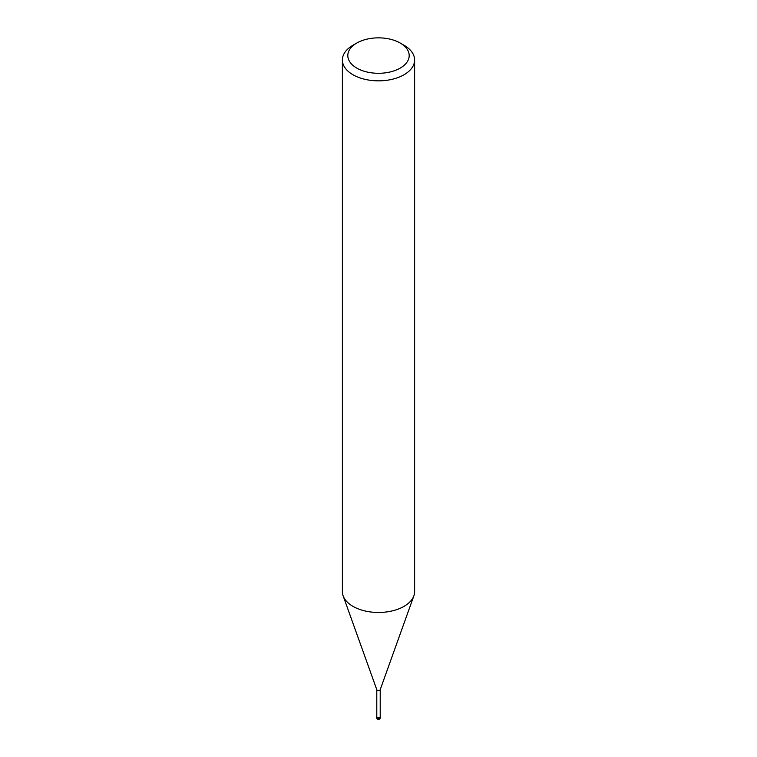 <?xml version="1.0" encoding="UTF-8"?>
<svg xmlns="http://www.w3.org/2000/svg" width="757" height="757" viewBox="0 0 757 757"><rect width="100%" height="100%" fill="white"/><g stroke="black" fill="none" stroke-linecap="round" stroke-linejoin="round"><path stroke-width="1.14" d="M380.213 689.57A1.713 0.994 180 0 1 380.175 689.769A1.713 0.994 180 0 1 379.711 690.27A1.713 0.994 180 0 1 378.008 690.516A1.713 0.994 180 0 1 376.825 689.769A1.713 0.994 180 0 1 376.787 689.57M380.213 689.674L380.213 716.699A1.713 0.994 180 0 1 379.711 717.399A1.713 0.994 180 0 1 377.847 717.617A1.713 0.994 180 0 1 376.787 716.699L376.787 689.674M400.207 43.045L404.039 45.25A36.118 20.855 180 0 1 414.618 59.992A36.118 20.855 180 0 1 404.039 74.744A36.118 20.855 180 0 1 364.675 79.258A36.118 20.855 180 0 1 342.382 59.992A36.118 20.855 180 0 1 352.961 45.25L356.793 43.045A30.696 17.723 180 0 1 400.207 43.045A30.696 17.723 180 0 1 400.207 68.102A30.696 17.723 180 0 1 356.793 68.102A30.696 17.723 180 0 1 356.793 43.045L352.961 45.25M414.618 59.992L414.618 591.614A36.118 20.855 180 0 1 404.039 606.357A36.118 20.855 180 0 1 364.675 610.88A36.118 20.855 180 0 1 342.382 591.614L342.382 59.992M413.861 595.835A36.118 20.846 180 0 1 404.039 606.357M380.213 716.377A1.807 1.041 180 0 1 380.307 716.699A1.807 1.041 180 0 1 379.777 717.437A1.807 1.041 180 0 1 377.809 717.664A1.807 1.041 180 0 1 376.693 716.699A1.807 1.041 180 0 1 376.787 716.377M380.307 717.589L380.307 717.589A1.807 1.041 180 0 1 379.777 718.327A1.807 1.041 180 0 1 377.809 718.554A1.807 1.041 180 0 1 376.693 717.589L376.693 717.589A1.807 1.807 0 0 0 379.399 719.15A1.807 1.807 0 0 0 380.307 717.589L380.307 716.699M376.825 689.769L343.186 595.986M380.175 689.769L413.814 595.986M376.693 716.699L376.693 717.589"/></g></svg>
